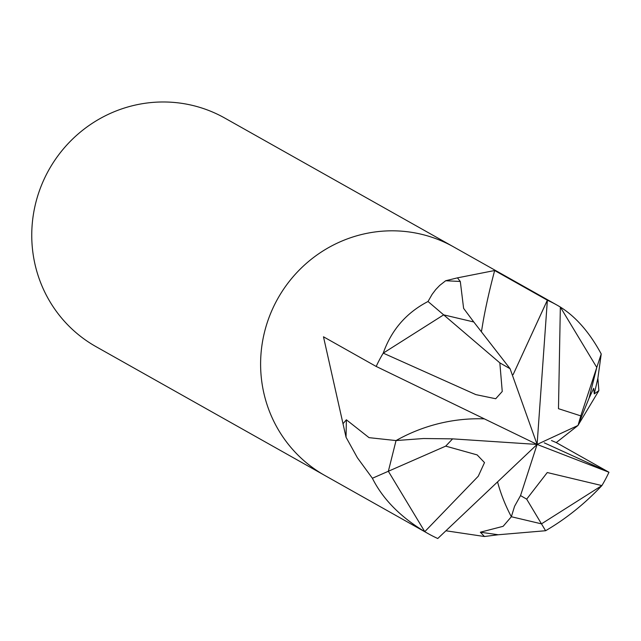 <?xml version="1.0" encoding="UTF-8"?>
<svg xmlns="http://www.w3.org/2000/svg" width="641" height="641" viewBox="0 0 641 641"><rect width="100%" height="100%" fill="white"/><g stroke="black" fill="none" stroke-linecap="round" stroke-linejoin="round"><path stroke-width="0.96" d="M460.302 281.463L463.611 308.361L473.763 321.974L443.652 314.851L383.238 353.135C391.419 329.971 406.346 312.76 428.02 301.494L432.122 294.339L435.704 289.604L439.702 285.429L445.663 280.75L457.45 277.857L494.652 270.518L547.35 300.188L513.112 374.665L547.366 300.204A131.173 127.815 119.4 0 1 560.346 307.055L596.779 367.445L580.802 415.881L558.479 408.686L560.346 307.055C576.003 316.894 589.632 332.535 601.226 353.968L596.779 367.445L589.087 398.133L596.779 367.445L560.346 307.047A131.181 127.815 119.4 0 0 556.917 305.044L453.596 246.881A131.181 127.815 119.4 0 0 272.866 308.273A131.181 127.815 119.4 0 0 324.891 475.502L96.03 346.661A131.181 127.815 119.4 0 1 44.013 179.432A131.181 127.815 119.4 0 1 224.735 118.04L453.596 246.881A131.181 127.815 119.4 0 0 272.866 308.273A131.181 127.815 119.4 0 0 324.891 475.502L428.212 533.665A131.181 127.815 119.4 0 0 437.779 538.52L437.803 538.464M601.899 485.574C584.808 503.73 566.043 518.785 545.595 530.732L541.477 523.857L601.899 485.574A131.181 127.815 119.4 0 0 608.942 472.273L544.265 442.851L608.934 472.273A131.181 127.815 119.4 0 0 608.95 472.249L537.102 444.429L510.092 368.735L499.836 362.862L502.248 391.467L495.717 398.742L475.87 394.624L383.238 353.127L443.652 314.859L473.779 321.974L510.092 368.735M545.595 530.732L498.257 534.754L484.436 536.509L445.92 530.78M372.389 478.258L388.35 471.263L396.05 440.559L423.501 438.524L452.61 438.861L445.711 446.128L477.144 454.902L484.508 462.594L478.258 476.239L424.783 531.661C400.224 516.806 382.765 499.002 372.389 478.258L357.382 457.746L346.044 437.242L346.372 419.783L369.032 437.651L396.042 440.575L388.35 471.263L424.783 531.661A131.181 127.815 119.4 0 0 428.212 533.665M346.044 437.242L323.481 336.789L376.179 366.46A131.181 127.815 119.4 0 0 376.179 366.46L377.028 366.844M498.257 534.754L480.349 532.206L503.129 526.317L511.366 516.734L541.477 523.857L511.35 516.734L514.563 506.302L520.54 495.589L526.678 499.147L547.27 472.537L601.891 485.582L541.477 523.857L526.678 499.147M484.436 536.509L480.349 532.206M551.492 440.535A341.068 6.434 -155.3 0 1 556.252 442.586L608.95 472.249A131.173 127.815 119.4 0 1 601.891 485.582M383.238 353.135A131.181 127.815 119.4 0 0 376.187 366.436L537.102 444.429L578.022 425.456L589.079 398.149L593.718 388.31L594.271 393.886L598.87 390.633L578.174 425.119M577.589 425.792L556.252 442.586M556.917 305.044A131.181 127.815 119.4 0 0 547.35 300.188M601.226 353.968L597.877 378.27L598.87 390.633M343.015 423.733L346.372 419.783M428.02 301.494L499.836 362.862M445.663 280.75L460.294 281.463L457.45 277.857M597.877 378.27L594.271 393.886M481.527 331.141L483.218 320.997A341.068 76.455 114.4 0 1 494.652 270.518M383.238 353.127A131.173 127.815 119.4 0 0 376.195 366.436M547.366 300.204L537.102 444.429L437.763 538.512A131.173 127.815 119.4 0 1 424.783 531.661L388.35 471.263L445.711 446.128M520.54 495.589L537.102 444.429L452.61 438.869M396.05 440.559A170.538 166.163 -60.6 0 1 484.348 418.861M578.022 425.464L580.802 415.881M511.35 516.734A170.538 166.163 -60.6 0 1 497.544 481.896"/></g></svg>
